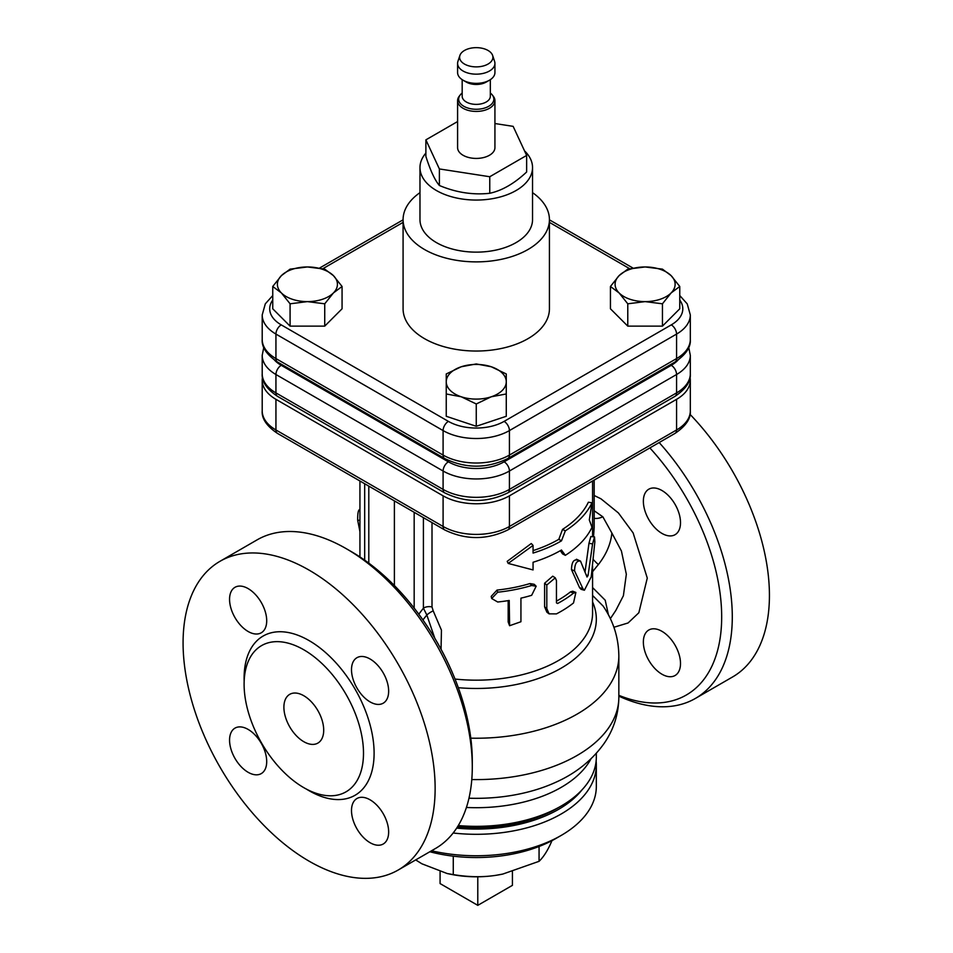 <?xml version="1.0" encoding="UTF-8"?>
<svg xmlns="http://www.w3.org/2000/svg" width="953" height="953" viewBox="0 0 953 953"><rect width="100%" height="100%" fill="white"/><g stroke="black" fill="none" stroke-linecap="round" stroke-linejoin="round"><path stroke-width="1.43" d="M453.151 833.005A120.066 69.319 0 0 0 596.328 764.985A120.066 69.319 0 0 0 596.125 760.994M582.212 789.62A116.314 67.151 180 0 1 456.666 828.109M596.328 764.985L596.328 786.428A120.066 69.319 180 0 1 561.162 835.447A120.066 69.319 180 0 1 431.542 850.767M429.827 851.756A112.561 64.995 0 0 0 555.849 838.509L561.162 835.447M539.064 846.49L539.064 861.321C543.174 857.39 547.01 851.577 550.56 843.87L552.001 840.629M453.271 856.175L453.271 874.604C468.614 877.153 482.921 877.379 496.168 875.283L502.779 874.068L539.064 861.321M415.699 859.916L421.869 863.787L447.136 873.52L453.271 874.604M502.719 874.08A76.919 44.41 180 0 1 502.672 874.092A76.919 44.41 180 0 1 496.168 875.283A76.919 44.41 180 0 1 449.84 874.092L447.136 873.52M512.428 871.638L512.428 885.349L477.787 905.35L440.083 883.574L440.083 871.721M477.787 876.784L477.787 905.35M497.704 602.01L491.677 598.52L497.704 592.206A120.066 69.319 0 0 0 531.667 585.499L536.158 586.226L531.667 595.303A120.066 69.319 180 0 1 520.934 598.15L520.934 621.737L509.605 625.716L509.212 600.461A120.066 69.319 180 0 1 497.704 602.01M491.677 598.52L491.2 596.387L497.037 590.074A116.314 67.151 0 0 0 529.928 583.57L534.24 584.308L536.158 586.226M509.605 625.716L508.175 621.964L508.175 600.628M556.445 580.496L555.265 577.84L546.808 584.999L546.808 608.586L549.083 613.851L556.445 613.887A120.066 69.319 0 0 0 573.515 602.951L575.874 592.432L573.515 593.147A120.066 69.319 180 0 1 557.588 603.487L556.445 602.868L556.445 580.496M556.445 602.772L557.588 603.487L556.445 602.868M549.083 613.851L546.903 612.207L544.604 606.835L544.604 583.236L552.74 576.172L555.265 577.84M556.445 601.14A116.314 67.151 0 0 0 570.478 591.873L572.717 591.205L575.874 592.432M580.508 561.114C576.72 560.471 574.73 563.723 574.564 570.883L582.914 588.68L584.392 590.241L591.241 576.815L594.839 541.971L594.529 536.908L592.587 543.889L588.061 575.541L587.024 577.03L580.508 561.114L576.47 559.22M584.392 590.241L581.08 589.311L579.579 587.691L571.49 569.632C571.657 562.473 573.575 559.28 577.256 560.042M585.047 571.824L588.954 543.353L590.824 536.539L594.529 536.908M359.936 531.679L357.673 520.183C357.601 512.964 358.352 509.426 359.924 509.545M423.406 517.646L423.406 608.181A7.505 4.336 180 0 1 432.007 606.966L432.007 522.601M418.796 614.185L423.406 608.181L426.837 614.995A7.505 2.168 145.2 0 1 433.21 610.897L432.007 606.966M441.048 649.255L441.442 630.147L433.21 610.897M422.918 619.915L426.837 614.995L434.794 638.248M592.575 595.458L603.154 606.096C613.387 621.082 618.604 637.688 618.842 655.914A142.581 82.315 0 0 1 470.794 738.17M608.443 614.852L605.215 600.223L592.575 587.572M593.29 559.554A22.515 5.373 -140 0 0 598.365 564.581C606.334 554.372 610.825 543.853 611.862 533.001L602.856 516.812L594.172 510.76M611.862 533.001L621.427 551.013L626.335 574.254L623.393 595.72L615.852 610.396L610.361 618.664M594.172 518.277A22.515 10.817 134.4 0 0 602.856 516.812M594.172 527.45L593.528 536.813M649.851 447.934A170.73 98.564 60 0 1 720.599 634.865A170.73 98.564 60 0 1 618.842 695.333M680.502 663.479A26.267 15.165 60 0 1 675.069 675.51A26.267 15.165 60 0 1 654.83 668.47A26.267 15.165 60 0 1 643.358 642.036A26.267 15.165 60 0 1 648.802 630.016A26.267 15.165 60 0 1 669.042 637.057A26.267 15.165 60 0 1 680.502 663.479M661.93 490.497A26.267 15.165 60 0 1 679.096 513.643A26.267 15.165 60 0 1 675.069 534.693A26.267 15.165 60 0 1 661.93 533.394A26.267 15.165 60 0 1 644.776 510.248A26.267 15.165 60 0 1 648.802 489.199A26.267 15.165 60 0 1 661.93 490.497M472.283 766.974L472.283 760.839A170.73 98.564 -120 0 0 351.562 551.751L346.249 548.678A178.235 102.9 60 0 1 472.283 766.974A178.235 102.9 60 0 1 435.366 848.563L398.223 870.006A178.235 102.9 60 0 1 309.106 861.178A178.235 102.9 60 0 1 192.673 704.124A178.235 102.9 60 0 1 219.988 561.305A178.235 102.9 60 0 1 398.223 664.205A178.235 102.9 60 0 1 398.223 870.006M457.511 826.787A114.443 66.079 0 0 0 557.183 808.335L561.162 806.035A120.066 69.319 180 0 1 458.274 825.56M596.328 753.323L596.328 757.016A120.066 69.319 180 0 1 561.162 806.035M690.02 377.185A46.9 27.077 180 0 1 690.317 380.176A46.9 27.077 180 0 1 676.57 399.331L509.426 495.834A46.9 27.077 180 0 1 443.097 495.834L275.941 399.331A46.9 27.077 180 0 1 262.206 380.176A46.9 27.077 180 0 1 262.492 377.185M589.299 519.969L592.004 502.791A120.066 69.319 180 0 1 565.332 530.833L561.484 540.839A120.066 69.319 180 0 1 533.061 553.085L533.061 545.426L508.199 563.426L533.061 569.93L533.061 562.27A120.066 69.319 0 0 0 561.484 550.024L565.332 555.337A120.066 69.319 0 0 0 592.004 527.295L589.299 519.969M533.061 550.608A116.314 67.151 0 0 0 558.827 539.315L562.544 529.38A116.314 67.151 0 0 0 588.382 502.207L592.004 502.791M560.34 550.679L562.544 553.884L565.332 555.337M533.061 545.426L531.286 543.508L507.199 561.341L508.199 563.426M558.827 539.315L561.484 540.839M562.544 529.38L565.332 530.833M618.842 696.143A178.235 102.9 -120 0 0 695.38 698.442A178.235 102.9 -120 0 0 659.166 442.549M695.38 698.442L732.523 676.999A178.235 102.9 -120 0 0 690.008 414.341M303.793 741.696A28.137 16.249 60 0 1 285.412 716.894A28.137 16.249 60 0 1 289.724 694.344A28.137 16.249 60 0 1 317.873 710.593A28.137 16.249 60 0 1 317.873 743.09A28.137 16.249 60 0 1 303.793 741.696M219.988 561.305L257.131 539.851A178.235 102.9 60 0 1 346.249 548.678M303.793 787.654A84.424 48.746 -120 0 0 346.01 791.836A84.424 48.746 -120 0 0 346.01 694.344A84.424 48.746 -120 0 0 261.587 645.598A84.424 48.746 -120 0 0 248.65 713.249A84.424 48.746 -120 0 0 303.793 787.654M370.074 701.896A26.267 15.165 60 0 1 352.92 678.75A26.267 15.165 60 0 1 356.946 657.701A26.267 15.165 60 0 1 383.213 672.866A26.267 15.165 60 0 1 383.213 703.195A26.267 15.165 60 0 1 370.074 701.896M351.502 810.538A26.267 15.165 60 0 1 356.946 798.519A26.267 15.165 60 0 1 383.213 813.683A26.267 15.165 60 0 1 383.213 844.013A26.267 15.165 60 0 1 362.974 836.972A26.267 15.165 60 0 1 351.502 810.538M248.125 729.414A26.267 15.165 60 0 1 265.291 752.56A26.267 15.165 60 0 1 261.265 773.598A26.267 15.165 60 0 1 234.998 758.433A26.267 15.165 60 0 1 234.998 728.116A26.267 15.165 60 0 1 248.125 729.414M266.709 620.76A26.267 15.165 60 0 1 261.265 632.792A26.267 15.165 60 0 1 234.998 617.627A26.267 15.165 60 0 1 234.998 587.298A26.267 15.165 60 0 1 255.237 594.338A26.267 15.165 60 0 1 266.709 620.76M494.929 100.649L494.929 147.644A18.667 10.781 180 0 1 483.397 157.602A18.667 10.781 180 0 1 463.063 155.268A18.667 10.781 180 0 1 457.595 147.644L457.595 100.649A18.667 10.781 0 0 0 463.063 108.273A18.667 10.781 0 0 0 483.397 110.608A18.667 10.781 0 0 0 494.929 100.649A18.667 10.781 0 0 0 493.297 96.253L492.308 94.978A17.583 10.149 0 0 0 490.33 93.037M462.181 93.037A17.583 10.149 0 0 0 460.204 94.978L459.215 96.253A18.667 10.781 0 0 0 457.595 100.649M460.204 94.978A17.583 10.149 0 0 0 463.825 106.295A17.583 10.149 0 0 0 486.233 107.486A17.583 10.149 0 0 0 492.308 94.978M462.181 79.671L462.181 96.253A14.069 8.124 0 0 0 466.303 101.995A14.069 8.124 0 0 0 481.646 103.758A14.069 8.124 0 0 0 490.33 96.253L490.33 79.671M459.906 55.441L457.928 61.349A18.667 10.781 0 0 0 457.595 63.398L457.595 72.583A18.667 10.781 0 0 0 463.063 80.207L466.303 82.077A14.069 8.124 0 0 0 486.209 82.077L489.461 80.207A18.667 10.781 0 0 0 494.929 72.583L494.929 63.398A18.667 10.781 0 0 0 494.583 61.349L492.618 55.441A16.654 9.613 0 0 0 476.262 47.65A16.654 9.613 0 0 0 459.906 55.441A16.654 9.613 0 0 0 464.48 64.065A16.654 9.613 0 0 0 484.064 65.757A16.654 9.613 0 0 0 492.618 55.441M466.303 82.077L463.063 80.207A18.667 10.781 0 0 0 489.461 80.207M457.595 63.398A18.667 10.781 0 0 0 463.063 71.01A18.667 10.781 0 0 0 483.397 73.345A18.667 10.781 0 0 0 494.929 63.398M457.595 121.543L425.884 139.853L425.884 156.411C430.375 170.539 434.878 180.236 439.381 185.49C456.165 192.53 472.962 195.127 489.759 193.28C502.052 190.624 514.346 183.524 526.64 171.993L526.64 155.434L513.143 126.356L494.929 123.533M439.381 185.49L439.381 168.943L489.759 176.734L526.64 155.434M425.884 139.853L439.381 168.943M489.759 193.28L489.759 176.734M549.428 219.643L549.428 308.796A73.167 42.242 180 0 1 504.256 347.821A73.167 42.242 180 0 1 424.514 338.66A73.167 42.242 180 0 1 403.083 308.796L403.083 219.643A73.167 42.242 0 0 0 424.514 249.507A73.167 42.242 0 0 0 504.256 258.668A73.167 42.242 0 0 0 549.428 219.643A73.167 42.242 0 0 0 532.536 192.649M506.269 393.97L491.271 396.782A30.019 17.333 0 0 0 506.269 381.772L506.269 416.282L476.262 426.289L446.242 416.282L446.242 381.772A30.019 17.333 0 0 0 461.252 396.782A30.019 17.333 0 0 0 491.271 396.782L476.262 403.977L461.252 396.782L446.242 393.97M679.763 286.472L679.763 308.796L662.442 326.129L627.777 326.129L610.444 308.796L610.444 286.472L619.116 275.62L627.777 269.139L645.11 266.959L662.442 269.139L671.103 275.62L679.763 286.472L671.103 292.952A30.019 17.333 0 0 0 671.103 275.62A30.019 17.333 0 0 0 645.11 266.959A30.019 17.333 0 0 0 619.116 275.62A30.019 17.333 0 0 0 619.116 292.952A30.019 17.333 0 0 0 645.11 301.613A30.019 17.333 0 0 0 671.103 292.952L662.442 303.804L645.11 301.613L627.777 303.804L619.116 292.952L610.444 286.472M342.067 286.472L333.407 292.952L324.735 303.804L307.402 301.613L290.081 303.804L281.409 292.952A30.019 17.333 0 0 0 307.402 301.613A30.019 17.333 0 0 0 333.407 292.952A30.019 17.333 0 0 0 333.407 275.62A30.019 17.333 0 0 0 307.402 266.959A30.019 17.333 0 0 0 281.409 275.62L290.081 269.139L307.402 266.959L324.735 269.139L333.407 275.62L342.067 286.472L342.067 308.796L324.735 326.129L290.081 326.129L272.749 308.796L272.749 286.472L281.409 275.62A30.019 17.333 0 0 0 281.409 292.952L272.749 286.472M324.735 326.129L324.735 303.804M290.081 326.129L290.081 303.804M627.777 326.129L627.777 303.804M662.442 326.129L662.442 303.804M446.242 373.957L461.252 366.762A30.019 17.333 0 0 0 446.242 381.772L446.242 373.957M491.271 366.762L506.269 373.957L506.269 381.772A30.019 17.333 0 0 0 491.271 366.762A30.019 17.333 0 0 0 461.252 366.762L476.262 363.951L491.271 366.762M476.262 426.289L476.262 403.977M425.884 153.076A56.287 32.497 0 0 0 419.975 167.561A56.287 32.497 0 0 0 436.462 190.54A56.287 32.497 0 0 0 497.8 197.581A56.287 32.497 0 0 0 532.536 167.561A56.287 32.497 0 0 0 524.484 150.812M532.536 167.561L532.536 219.643A56.287 32.497 180 0 1 497.8 249.662A56.287 32.497 180 0 1 436.462 242.622A56.287 32.497 180 0 1 419.975 219.643L419.975 167.561M419.975 192.649A73.167 42.242 0 0 0 403.083 219.643M497.037 590.074L497.704 592.206M508.175 621.964L509.212 624.048M529.928 583.57L531.667 585.499M544.604 583.236L546.808 584.999M544.604 606.835L546.808 608.586M570.478 591.873L573.515 593.147M571.49 569.632L574.564 570.883M579.579 587.691L582.914 588.68M588.954 543.353L592.587 543.889M586.333 575.147L588.061 575.541M359.936 520.386L357.673 520.183M414.174 608.121L414.174 512.309M592.575 571.74A157.209 90.761 -60 0 1 598.365 564.581M471.783 779.554A142.581 82.315 0 0 0 618.842 697.274C618.616 714.131 613.72 729.498 604.154 743.388C591.873 760.601 575.29 773.776 554.384 782.901A127.571 73.655 0 0 1 468.959 798.209M458.31 687.697A120.066 69.319 0 0 0 592.575 601.951M277.49 433.401A7.505 4.336 -60 0 1 275.941 429.97A46.9 27.077 180 0 1 262.206 410.814C261.587 418.593 266.685 426.122 277.49 433.401L444.646 529.904A7.505 4.336 -60 0 1 443.097 526.473L275.941 429.97L275.941 399.331M690.317 380.176L690.317 410.814C690.973 418.534 685.874 426.051 675.022 433.401L507.866 529.904A7.505 4.336 -120 0 0 509.426 526.473A46.9 27.077 180 0 1 443.097 526.473L443.097 495.834M675.022 433.401A7.505 4.336 -120 0 0 676.57 429.97L509.426 526.473L509.426 495.834M690.317 410.814A46.9 27.077 180 0 1 676.57 429.97L676.57 399.331M613.911 627.265L628.075 622.964L638.844 612.755L647.278 578.078L633.126 532.918L618.39 512.928L600.962 498.8L594.172 495.489M394.387 500.885L394.387 585.547M368.799 563.128L368.799 486.113M466.41 807.465A120.066 69.319 0 0 0 590.967 758.85M306.389 789.084A91.929 53.07 -120 0 0 309.106 790.716A91.929 53.07 -120 0 0 374.1 752.131A91.929 53.07 -120 0 0 307.295 639.582A91.929 53.07 -120 0 0 244.159 681.288M455.022 679.048A116.314 67.151 0 0 0 592.575 613.017L592.575 566.058M443.097 489.401A7.505 4.336 120 0 0 444.646 492.832C465.719 503.017 486.792 503.017 507.866 492.832A7.505 4.336 -120 0 0 509.426 489.401A46.9 27.077 180 0 1 443.097 489.401L275.941 392.898A46.9 27.077 180 0 1 262.206 373.743L262.206 355.362A46.9 27.077 0 0 0 275.941 374.517L443.097 471.02L443.097 489.401M507.866 492.832L675.022 396.329A7.505 4.336 -120 0 0 676.57 392.898L509.426 489.401L509.426 471.02A7.505 4.336 -120 0 0 504.113 461.824A39.395 22.741 180 0 1 448.398 461.824A7.505 4.336 120 0 0 443.097 471.02A46.9 27.077 0 0 0 509.426 471.02L676.57 374.517A46.9 27.077 0 0 0 690.317 355.362L688.745 347.404M675.022 396.329C685.874 388.991 690.973 381.462 690.317 373.743A46.9 27.077 180 0 1 676.57 392.898L676.57 374.517A7.505 4.336 60 0 0 671.269 365.321L504.113 461.824M262.206 373.743C261.587 381.522 266.685 389.05 277.49 396.329A7.505 4.336 -60 0 1 275.941 392.898L275.941 374.517A7.505 4.336 120 0 1 281.242 365.321A39.395 22.741 180 0 1 274.524 360.139M448.398 461.824L281.242 365.321M677.988 360.139A39.395 22.741 180 0 1 671.269 365.321M443.097 455.081A7.505 4.336 120 0 0 444.646 458.524C465.719 468.697 486.792 468.697 507.866 458.524A7.505 4.336 -120 0 0 509.426 455.081A46.9 27.077 180 0 1 443.097 455.081L275.941 358.578A46.9 27.077 180 0 1 262.206 339.435L262.206 314.919A46.9 27.077 0 0 0 275.941 334.074L443.097 430.577L443.097 455.081M507.866 458.524L675.022 362.021A7.505 4.336 -120 0 0 676.57 358.578L509.426 455.081L509.426 430.577A7.505 4.336 -120 0 0 504.113 421.381A39.395 22.741 180 0 1 448.398 421.381A7.505 4.336 120 0 0 443.097 430.577A46.9 27.077 0 0 0 509.426 430.577L676.57 334.074A46.9 27.077 0 0 0 690.317 314.919L687.232 303.888L679.763 295.537M675.022 362.021C685.874 354.671 690.973 347.142 690.317 339.435A46.9 27.077 180 0 1 676.57 358.578L676.57 334.074A7.505 4.336 60 0 0 671.269 324.878L504.113 421.381M262.206 339.435C261.587 347.214 266.685 354.742 277.49 362.021A7.505 4.336 -60 0 1 275.941 358.578L275.941 334.074A7.505 4.336 120 0 1 281.242 324.878A39.395 22.741 180 0 1 272.749 300.04M448.398 421.381L281.242 324.878M322.817 268.71L403.083 222.371M549.428 222.371L629.695 268.71M679.763 300.04A39.395 22.741 180 0 1 671.269 324.878M359.936 556.921L359.936 481.003M507.866 529.904C486.792 540.089 465.719 540.089 444.646 529.904M364.677 483.731L364.677 560.15M262.206 380.176L262.206 410.814M592.575 536.718L592.575 481.003M594.172 480.086L594.172 527.462M618.842 697.274L618.842 655.914M277.49 396.329L444.646 492.832M263.778 347.404L262.206 355.362M690.317 373.743L690.317 355.362M277.49 362.021L444.646 458.524M272.749 295.537L265.315 303.816L262.206 314.919M403.083 219.833L319.541 268.067M632.983 268.067L549.428 219.833M690.317 339.435L690.317 314.919"/></g></svg>
